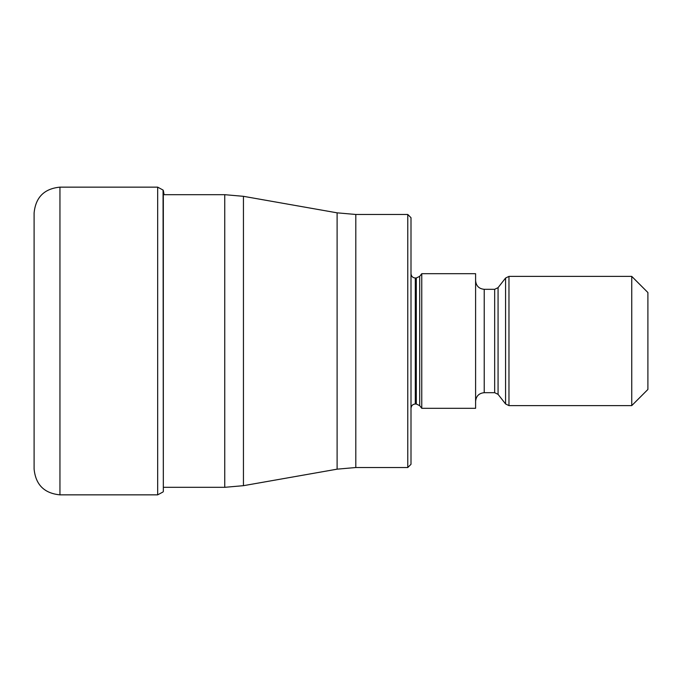 <?xml version="1.0" encoding="UTF-8"?>
<svg xmlns="http://www.w3.org/2000/svg" width="682" height="682" viewBox="0 0 682 682"><rect width="100%" height="100%" fill="white"/><g stroke="black" fill="none" stroke-linecap="round" stroke-linejoin="round"><path stroke-width="1.02" d="M163.33 487.315L224.745 487.315L224.745 194.685L164.081 194.685L163.33 190.449L163.33 491.552L163.058 190.048L157.67 187.149L157.67 494.851L59.948 494.851L59.948 187.149C44.245 188.675 35.634 197.294 34.1 212.989L34.1 469.011C35.634 484.706 44.245 493.325 59.948 494.851M407.768 467.528L410.999 464.297L410.999 217.703L407.768 214.472L407.768 467.528L355.808 467.528L355.808 214.472L337.104 212.835L337.104 469.165L243.448 485.678L243.448 196.322L224.745 194.685M421.766 408.305L421.766 273.695L475.601 273.695L475.601 408.305L421.766 408.305L419.694 405.654L419.694 276.346L421.766 273.695M631.745 405.611L647.9 389.456L647.9 292.544L631.745 276.389L631.745 405.611L508.968 405.611L508.968 276.389L505.575 278.043L505.575 403.957L508.968 405.611M419.694 276.346L416.293 278.009L416.293 403.991L415.304 403.991L415.304 278.009C412.712 277.77 411.272 276.338 410.999 273.695M494.672 392.687L498.065 394.341L498.065 287.659L494.672 289.313L494.672 392.687L484.22 392.687L484.22 289.313C478.986 288.801 476.113 285.928 475.601 280.694M157.67 494.851L163.058 491.952M157.67 187.149L59.948 187.149M224.745 487.315L243.448 485.678M337.104 212.835L243.448 196.322M355.808 467.528L337.104 469.165M407.768 214.472L355.808 214.472M415.304 403.991C412.712 404.23 411.272 405.662 410.999 408.305M419.694 405.654L416.293 403.991M416.293 278.009L415.304 278.009M484.22 392.687C478.986 393.199 476.113 396.072 475.601 401.306M498.065 394.341L505.575 403.957M631.745 276.389L508.968 276.389M498.065 287.659L505.575 278.043M494.672 289.313L484.22 289.313"/></g></svg>
